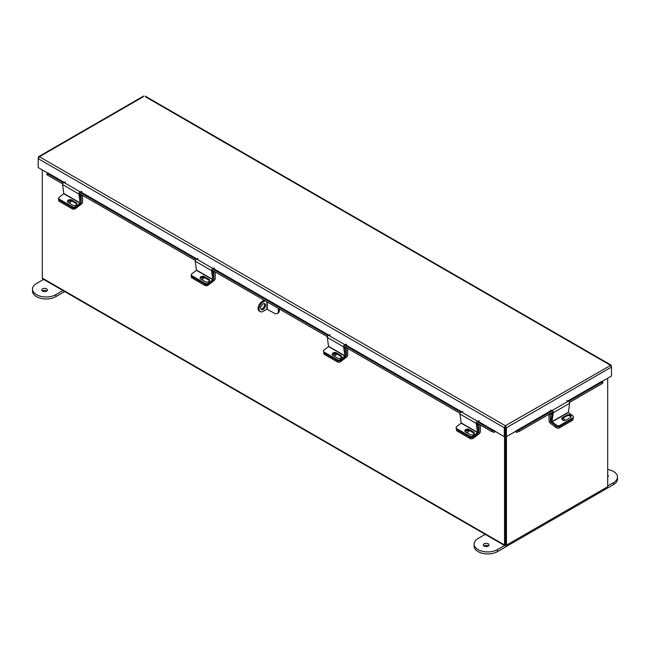 <?xml version="1.0" encoding="UTF-8"?>
<svg xmlns="http://www.w3.org/2000/svg" width="650" height="650" viewBox="0 0 650 650"><rect width="100%" height="100%" fill="white"/><g stroke="black" fill="none" stroke-linecap="round" stroke-linejoin="round"><path stroke-width="0.97" d="M42.307 169.942L42.307 278.094A1.601 0.926 -60 0 0 42.632 278.826L504.879 545.699A1.601 0.926 120 0 0 505.676 545.618L606.564 487.37A1.601 0.926 120 0 0 606.572 487.37M504.879 545.699A1.601 0.926 120 0 1 504.546 544.968L504.546 436.524M505.562 544.521L505.513 436.15L505.513 544.602L506.472 545.163L607.693 486.72L607.693 378.194M601.892 381.542L611.479 376.009L611.479 367.088L610.269 365.17L145.389 96.777M145.096 96.062L611.106 365.113L611.479 367.088L506.407 427.749L505.44 427.196L505.351 425.742L506.407 427.749L506.407 436.67L551.842 410.524M505.44 427.196L505.44 436.118L506.407 436.67M143.276 96.777L39.414 156.739L38.578 156.683L38.204 158.657L39.414 156.739L505.351 425.742L504.294 427.749L504.294 436.67L477.904 421.2M505.351 426.855L504.294 427.749L38.204 158.657L38.204 167.578L47.791 173.111M505.261 427.196L505.261 436.118L504.294 436.67M611.106 365.113L505.351 425.742M477.571 421.322L494.626 430.852M494.455 431.072L493.976 432.315A1.527 0.878 120 0 0 495.235 431.438M64.212 182.357L47.881 172.924L63.854 182.471M62.66 183.869L47.336 175.021L46.759 174.468L47.702 173.144M493.919 432.307L491.514 431.462L476.352 422.711M460.038 413.294L343.72 346.141M327.405 336.724L211.607 269.864M195.293 260.447L78.975 193.286M47.239 173.225L47.824 173.786L47.336 175.021M491.514 431.462L491.993 430.227L477.059 421.606M460.753 412.189L344.427 345.028M328.12 335.611L212.314 268.751M196.007 259.334L79.682 192.181M63.375 182.764L47.824 173.786M491.993 430.227L494.398 431.064M568.149 401.107L601.803 381.363L567.799 400.993M515.474 431.438A1.527 0.878 -120 0 0 516.734 432.315L516.254 431.072M601.981 381.574L602.444 381.656L601.867 382.216L568.709 401.359M602.444 381.656L602.932 382.899L602.347 383.459L569.497 402.423M553.191 411.84L519.196 431.462L516.791 432.307M516.311 431.064L518.716 430.227L519.196 431.462M552.394 410.776L518.716 430.227M549.023 414.245L549.023 420.777A2.064 1.186 -120 0 0 550.258 423.15L556.148 427.627L556.351 426.221L550.469 421.736L551.062 421.395M552.151 413.506L550.371 414.537L550.469 421.736M549.437 414.001L550.371 414.537M573.048 418.616L572.902 419.583A2.283 1.503 -171.5 0 1 572.244 420.461L559.349 427.903A2.283 1.503 -171.5 0 1 556.148 427.627M565.012 420.485A2.283 1.503 8.5 0 0 562.071 418.795M552.086 421.858L568.392 412.441L569.628 403.309L553.321 412.726L551.988 421.647L556.506 425.214L556.351 426.221A2.283 1.503 8.5 0 0 559.561 426.497A2.283 1.503 -171.5 0 1 556.351 426.221L551.939 422.858A1.511 0.878 -120 0 1 551.046 420.932L552.329 412.336M572.244 420.461L572.455 419.055L559.561 426.497L559.349 427.903M465.067 431.543A2.283 1.503 171.5 0 1 468.455 431.104A2.283 1.503 171.5 0 1 468.747 431.316M478.53 432.12L479.034 432.161L479.034 425.149L477.441 424.231M473.078 437.052L473.257 438.238L479.139 433.761A2.064 1.186 120 0 0 480.374 431.389L480.374 425.035M479.798 424.702L479.034 425.149M478.936 432.348L478.262 432.859M473.257 438.238A2.283 1.503 171.5 0 1 470.048 438.514L457.153 431.072A2.283 1.503 171.5 0 1 456.495 430.194L456.284 428.789A2.283 1.503 -8.5 0 0 456.95 429.666A2.283 1.503 171.5 0 1 456.284 428.789L456.137 427.789A2.283 1.503 -8.5 0 0 456.796 428.659L457.153 431.072M466.383 432.437A2.283 1.503 -8.5 0 0 468.91 430.568A2.283 1.503 -8.5 0 0 468.804 430.259M470.048 438.514L469.836 437.109L456.95 429.666L470.031 437.223L469.885 436.215L456.796 428.659M568.392 412.441L572.812 415.797A2.283 1.503 8.5 0 1 573.454 417.064A2.283 1.503 8.5 0 1 572.796 417.942L559.707 425.498L559.561 426.497L572.642 418.941L572.796 417.942M561.795 419.079A2.413 1.593 -171.5 0 1 562.299 418.641L566.938 415.959A2.413 1.593 -171.5 0 1 569.294 415.756A2.413 1.593 -171.5 0 1 570.968 417.081M573.454 417.064L573.308 418.064A2.283 1.503 -171.5 0 1 572.642 418.941M562.445 417.633A2.413 1.593 8.5 0 0 561.746 418.567A2.413 1.593 8.5 0 0 563.103 420.282A2.413 1.593 8.5 0 0 565.825 420.201L570.464 417.519A2.413 1.593 8.5 0 0 571.163 416.593A2.413 1.593 8.5 0 0 569.806 414.879A2.413 1.593 8.5 0 0 567.092 414.96L562.445 417.633L562.299 418.641M556.506 425.214A2.283 1.503 8.5 0 0 559.707 425.498M553.321 412.726A1.511 0.878 -120 0 0 552.021 410.581L550.428 410.085M566.735 400.668L568.327 401.164A1.511 0.878 60 0 1 569.628 403.309M477.506 432.575L476.271 423.451L459.964 414.034L461.199 423.158L477.506 432.575L473.086 435.939L473.241 436.938L477.652 433.582A1.511 0.878 120 0 0 478.546 431.649L477.295 423.256M456.137 427.789A2.283 1.503 -8.5 0 1 456.779 426.522L461.199 423.158M465.043 431.503A2.413 1.593 171.5 0 1 466.716 430.186A2.413 1.593 171.5 0 1 469.073 430.389L473.712 433.062A2.413 1.593 171.5 0 1 474.216 433.509M473.241 436.938A2.283 1.503 171.5 0 1 470.031 437.223M468.918 429.382A2.413 1.593 -8.5 0 0 466.204 429.301A2.413 1.593 -8.5 0 0 464.848 431.023A2.413 1.593 -8.5 0 0 465.546 431.949L470.186 434.631A2.413 1.593 -8.5 0 0 472.907 434.712A2.413 1.593 -8.5 0 0 474.264 432.989A2.413 1.593 -8.5 0 0 473.566 432.063L468.918 429.382L469.073 430.389M469.885 436.215A2.283 1.503 -8.5 0 0 473.086 435.939M459.964 414.034A1.511 0.878 -60 0 1 461.264 411.881L462.857 411.385M479.164 420.802L477.571 421.298A1.511 0.878 120 0 0 476.271 423.451M332.434 354.965A2.283 1.503 171.5 0 1 335.822 354.526A2.283 1.503 171.5 0 1 336.115 354.738M345.898 355.542L346.401 355.582L346.401 348.571L344.809 347.652M340.446 360.474L340.624 361.66L346.507 357.183A2.064 1.186 120 0 0 347.742 354.811L347.742 348.457M347.165 348.132L346.401 348.571M346.304 355.777L345.629 356.281M340.624 361.66A2.283 1.503 171.5 0 1 337.415 361.944L324.521 354.494A2.283 1.503 171.5 0 1 323.863 353.624L323.651 352.211A2.283 1.503 -8.5 0 0 324.317 353.088A2.283 1.503 171.5 0 1 323.651 352.211L323.505 351.211A2.283 1.503 -8.5 0 0 324.163 352.089L324.521 354.494M333.751 355.859A2.283 1.503 -8.5 0 0 336.277 353.998A2.283 1.503 -8.5 0 0 336.172 353.681M337.415 361.944L337.204 360.531L324.317 353.088L337.399 360.644L337.252 359.645L324.163 352.089M344.874 356.005L343.639 346.873L327.332 337.456L328.567 346.588L344.874 356.005L340.454 359.361L340.6 360.368L345.02 357.004A1.511 0.878 120 0 0 345.914 355.079L344.662 346.686M323.505 351.211A2.283 1.503 -8.5 0 1 324.147 349.944L328.567 346.588M332.41 354.933A2.413 1.593 171.5 0 1 334.084 353.608A2.413 1.593 171.5 0 1 336.44 353.811L341.079 356.493A2.413 1.593 171.5 0 1 341.583 356.939M340.6 360.368A2.283 1.503 171.5 0 1 337.399 360.644M336.286 352.812A2.413 1.593 -8.5 0 0 333.572 352.731A2.413 1.593 -8.5 0 0 332.215 354.445A2.413 1.593 -8.5 0 0 332.914 355.379L337.553 358.053A2.413 1.593 -8.5 0 0 340.275 358.134A2.413 1.593 -8.5 0 0 341.632 356.419A2.413 1.593 -8.5 0 0 340.933 355.493L336.286 352.812L336.44 353.811M337.252 359.645A2.283 1.503 -8.5 0 0 340.454 359.361M327.332 337.456A1.511 0.878 -60 0 1 328.632 335.311L330.224 334.815M346.531 344.232L344.939 344.727A1.511 0.878 120 0 0 343.639 346.873M68.185 201.346A2.283 1.503 171.5 0 1 70.679 201.451A2.283 1.503 171.5 0 1 70.972 201.662M81.153 202.702L81.258 195.496L80.064 194.805M75.359 207.813L75.481 208.585L81.364 204.108A2.064 1.186 120 0 0 82.599 201.736L82.599 195.382M82.022 195.049L81.258 195.496M75.481 208.585A2.283 1.503 171.5 0 1 72.272 208.861L59.377 201.419A2.283 1.503 171.5 0 1 58.719 200.541L58.508 199.136A2.283 1.503 -8.5 0 0 59.174 200.013L59.377 201.419M68.608 202.784A2.283 1.503 -8.5 0 0 71.134 200.915A2.283 1.503 -8.5 0 0 71.078 200.72M58.744 198.274A2.283 1.503 -8.5 0 0 58.508 199.136M72.272 208.861L72.061 207.456L59.174 200.013M80.129 203.149L78.894 194.025L62.587 184.608L63.814 193.732L80.129 203.149L75.709 206.513L75.855 207.513L80.275 204.157A1.511 0.878 120 0 0 81.169 202.231L79.918 193.83M75.855 207.513A2.283 1.503 171.5 0 1 72.654 207.797L59.564 200.241A2.283 1.503 171.5 0 1 58.906 199.363L58.752 198.364A2.283 1.503 -8.5 0 1 59.394 197.096L63.814 193.732M67.665 202.085A2.413 1.593 171.5 0 1 69.331 200.761A2.413 1.593 171.5 0 1 71.695 200.964L76.334 203.645A2.413 1.593 171.5 0 1 76.838 204.084M71.541 199.956A2.413 1.593 -8.5 0 0 68.819 199.875A2.413 1.593 -8.5 0 0 67.462 201.597A2.413 1.593 -8.5 0 0 68.169 202.524L72.808 205.205A2.413 1.593 -8.5 0 0 75.53 205.286A2.413 1.593 -8.5 0 0 76.887 203.564A2.413 1.593 -8.5 0 0 76.188 202.638L71.541 199.956L71.695 200.964M58.752 198.364A2.283 1.503 -8.5 0 0 59.418 199.233L59.564 200.241M72.654 207.797L72.507 206.789L59.418 199.233M72.507 206.789A2.283 1.503 -8.5 0 0 75.709 206.513M62.587 184.608A1.511 0.878 -60 0 1 63.879 182.463L65.479 181.968M81.786 191.384L80.194 191.88A1.511 0.878 120 0 0 78.894 194.025M506.472 436.629L506.472 545.163M212.761 279.727L211.526 270.595L195.219 261.178L196.446 270.311L212.761 279.727L208.341 283.091L208.488 284.091L212.908 280.727A1.511 0.878 120 0 0 213.801 278.801L212.55 270.408M208.488 284.091A2.283 1.503 171.5 0 1 205.286 284.367L192.197 276.811A2.283 1.503 171.5 0 1 191.539 275.941L191.384 274.934A2.283 1.503 -8.5 0 1 192.034 273.674L196.446 270.311M200.298 278.655A2.413 1.593 171.5 0 1 201.963 277.331A2.413 1.593 171.5 0 1 204.327 277.534L208.967 280.215A2.413 1.593 171.5 0 1 209.471 280.662M204.173 276.534A2.413 1.593 -8.5 0 0 201.451 276.453A2.413 1.593 -8.5 0 0 200.094 278.176A2.413 1.593 -8.5 0 0 200.801 279.102L205.441 281.783A2.413 1.593 -8.5 0 0 208.162 281.864A2.413 1.593 -8.5 0 0 209.519 280.142A2.413 1.593 -8.5 0 0 208.821 279.216L204.173 276.534L204.327 277.534M191.384 274.934A2.283 1.503 -8.5 0 0 192.051 275.811L192.197 276.811M205.286 284.367L205.14 283.368L192.051 275.811M205.14 283.368A2.283 1.503 -8.5 0 0 208.341 283.091M195.219 261.178A1.511 0.878 -60 0 1 196.511 259.033L198.112 258.537M214.419 267.954L212.826 268.45A1.511 0.878 120 0 0 211.526 270.595M200.817 277.924A2.283 1.503 171.5 0 1 203.312 278.029A2.283 1.503 171.5 0 1 203.604 278.233M213.793 279.273L213.891 272.074L212.696 271.383M207.992 284.383L208.114 285.155L213.996 280.678A2.064 1.186 120 0 0 215.231 278.306L215.231 271.952M214.654 271.627L213.891 272.074M208.114 285.155A2.283 1.503 171.5 0 1 204.904 285.439L192.01 277.989A2.283 1.503 171.5 0 1 191.352 277.119L191.141 275.714A2.283 1.503 -8.5 0 0 191.807 276.583L192.01 277.989M201.24 279.354A2.283 1.503 -8.5 0 0 203.767 277.493A2.283 1.503 -8.5 0 0 203.718 277.298M191.376 274.852A2.283 1.503 -8.5 0 0 191.141 275.714M204.904 285.439L204.693 284.026L191.807 276.583M265.541 305.281A3.421 1.974 120 0 0 264.826 303.713A3.421 1.974 120 0 0 262.194 304.631A3.421 1.974 120 0 0 260.699 308.067A3.421 1.974 120 0 0 261.414 309.636A3.421 1.974 120 0 0 264.046 308.717A3.421 1.974 120 0 0 265.541 305.281M260.999 309.238A3.421 1.974 120 0 0 264.574 304.72A3.421 1.974 120 0 0 264.282 303.558M266.947 301.819L266.947 309.156L274.341 313.227A5.744 3.315 -120 0 0 277.209 313.511A5.744 3.315 -120 0 0 278.403 310.879L279.362 310.326L279.362 308.986M279.362 310.326A5.744 3.315 60 0 1 278.176 312.951L277.209 313.511M278.403 310.879L278.403 308.425M266.947 309.156L263.12 311.366A5.744 3.315 120 0 1 260.252 311.651A5.744 3.315 120 0 1 259.058 309.018A5.744 3.315 120 0 1 263.12 301.982L265.184 300.796M260.252 311.651L259.285 311.09A5.744 3.315 -60 0 1 258.099 308.466A5.744 3.315 -60 0 1 262.161 301.429L264.217 300.235M42.542 291.176A2.852 1.649 180 0 1 41.714 290.006A2.852 1.649 180 0 1 43.469 288.486A2.852 1.649 180 0 1 46.581 288.844A2.852 1.649 180 0 1 47.417 290.006A2.852 1.649 180 0 1 45.654 291.533A2.852 1.649 180 0 1 42.542 291.176M42.299 291.013A2.852 1.649 180 0 1 46.581 290.842A2.852 1.649 180 0 1 46.833 291.013M43.615 279.394L36.506 283.498A13.674 7.898 0 0 0 32.5 289.079L32.5 291.078A13.674 7.898 0 0 0 36.506 296.66A13.674 7.898 0 0 0 55.843 296.66L64.691 291.558M32.5 289.079A13.674 7.898 0 0 0 36.506 294.661A13.674 7.898 0 0 0 55.843 294.661L62.953 290.558M488.434 545.967A2.852 1.649 0 0 0 488.191 545.805A2.852 1.649 0 0 0 483.901 545.967M484.152 546.13A2.852 1.649 0 0 0 487.264 546.488A2.852 1.649 0 0 0 489.027 544.968A2.852 1.649 0 0 0 488.191 543.806A2.852 1.649 0 0 0 485.079 543.449A2.852 1.649 0 0 0 483.316 544.968A2.852 1.649 0 0 0 484.152 546.13M607.693 477.108A2.852 1.649 180 0 1 607.701 477.108A2.852 1.649 180 0 0 608.286 476.109A2.852 1.649 180 0 0 607.693 475.101M504.562 545.512L497.453 549.624A13.674 7.898 180 0 1 478.116 549.624A13.674 7.898 180 0 1 474.11 544.034A13.674 7.898 180 0 1 478.116 538.452L485.217 534.349M607.693 469.471A13.674 7.898 180 0 1 617.5 477.043L617.5 479.042A13.674 7.898 180 0 1 613.494 484.624L497.453 551.622A13.674 7.898 180 0 1 478.116 551.622A13.674 7.898 180 0 1 474.11 546.041L474.11 544.034M617.5 477.043A13.674 7.898 180 0 1 613.494 482.625L607.693 485.973M504.546 544.968L42.307 278.094M551.484 410.41L516.076 430.852M461.589 411.783L345.272 344.622M328.957 335.205L213.151 268.352M196.844 258.936L80.519 191.774M80.186 191.896L212.826 268.45M212.818 268.474L461.232 411.897M602.347 383.459L601.867 382.216M551.038 421.168L550.371 421.549M479.034 432.161L478.554 431.884M568.303 412.23L551.988 421.647M568.327 401.164L552.021 410.581M566.938 415.959L567.092 414.96M477.604 432.372L461.289 422.955M477.571 421.298L461.264 411.881M473.712 433.062L473.566 432.063M346.401 355.582L345.922 355.314M344.971 355.794L328.656 346.377M341.079 356.493L340.933 355.493M80.226 202.946L63.911 193.529M80.194 191.88L63.879 182.463M76.334 203.645L76.188 202.638M212.859 279.516L196.544 270.099M208.967 280.215L208.821 279.216M267.288 309.156L267.288 302.006M262.161 301.429L263.12 301.982M55.843 296.66L55.843 294.661M497.453 549.624L497.453 551.622M613.494 482.625L613.494 484.624M38.578 156.683L143.569 96.062"/></g></svg>
